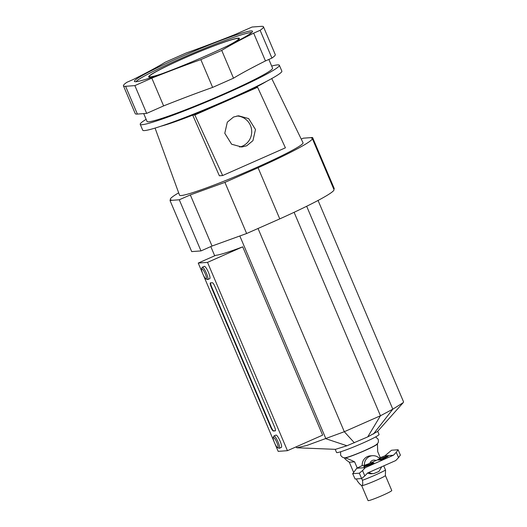<?xml version="1.0" encoding="UTF-8"?>
<svg xmlns="http://www.w3.org/2000/svg" width="527" height="527" viewBox="0 0 527 527"><rect width="100%" height="100%" fill="white"/><g stroke="black" fill="none" stroke-linecap="round" stroke-linejoin="round"><path stroke-width="0.79" d="M155.07 128.087L179.523 195.181A67.081 4.697 -23 0 0 255.536 167.935A67.081 4.697 -23 0 0 303.025 142.758L271.748 78.563M266.352 81.468A63.306 4.433 157 0 1 255.476 87.429L257.604 87.271L285.41 147.823L222.657 175.537L194.852 114.985L192.724 115.136A63.306 4.433 157 0 1 160.913 126.223M135.979 81.705A64.149 4.493 157 0 1 134.411 81.389A64.149 4.493 157 0 1 185.728 54.749A64.149 4.493 157 0 1 250.944 30.941A64.149 4.493 157 0 1 252.512 31.258A64.149 4.493 157 0 1 201.195 57.898A64.149 4.493 157 0 1 135.979 81.705A63.306 4.433 157 0 1 180.57 58.629A63.306 4.433 157 0 1 251.669 32.595M222.657 175.537L219.357 175.781L192.724 115.136A63.306 4.433 -23 0 0 218.85 104.386A63.306 4.433 -23 0 0 226.346 101.118A63.306 4.433 -23 0 0 233.613 97.87A63.306 4.433 -23 0 0 255.476 87.429M159.602 74.61A49.301 3.452 157 0 1 148.64 76.902A49.301 3.452 157 0 1 183.548 58.411A49.301 3.452 157 0 1 239.403 38.379A49.301 3.452 157 0 1 230.134 44.67M239.62 147.026A15.685 15.329 85.8 0 0 242.506 146.084A15.685 15.329 85.8 0 0 251.445 128.779A15.685 15.329 85.8 0 0 236.88 116.006M233.533 117.034L227.321 122.159L224.785 133.285L231.617 144.22L241.741 147.013L246.728 145.775L252.94 140.65L255.483 129.523L248.645 118.588L238.527 115.795L233.533 117.034M301.24 139.088L303.282 138.186L312.57 137.507L311.365 138.034A86.053 6.028 157 0 1 312.274 138.469A86.053 6.028 157 0 1 258.065 167.751L224.93 182.382L190.326 194.904L179.279 199.779L169.997 200.464L171.203 199.931A86.053 6.028 157 0 1 170.293 199.502A86.053 6.028 157 0 1 178.673 192.836M224.93 182.382L246.636 233.514L279.771 218.883L258.065 167.751M279.771 218.883A86.053 6.028 -23 0 0 333.98 189.601L312.274 138.469M333.683 188.903L334.276 188.64L312.57 137.507M179.279 199.779L200.985 250.918L191.703 251.603L169.997 200.464M200.985 250.918L212.032 246.043L190.326 194.904M212.032 246.043L246.636 233.514M233.613 97.87L257.604 87.271M194.852 114.985L218.85 104.386M201.834 268.691A5.599 1.126 -113.8 0 0 201.591 268.908A5.599 1.126 -113.8 0 0 202.987 274.29A5.599 1.126 -113.8 0 0 206.024 278.941A5.599 1.126 -113.8 0 0 206.202 278.974A5.599 1.126 -113.8 0 0 205.207 273.744A5.599 1.126 -113.8 0 0 201.834 268.691M201.591 268.908L202.111 267.479A6.726 1.35 66.2 0 1 202.309 267.242A6.726 1.35 66.2 0 1 202.401 267.215A6.726 1.35 66.2 0 1 206.353 273.065A6.726 1.35 66.2 0 1 207.737 279.541A6.726 1.35 66.2 0 1 207.645 279.56A6.726 1.35 66.2 0 1 207.427 279.521L206.024 278.941M273.46 437.423A5.599 1.126 -113.8 0 0 273.217 437.647A5.599 1.126 -113.8 0 0 274.613 443.023A5.599 1.126 -113.8 0 0 277.643 447.68A5.599 1.126 -113.8 0 0 277.828 447.713A5.599 1.126 -113.8 0 0 276.833 442.482A5.599 1.126 -113.8 0 0 273.46 437.423M273.217 437.647L273.737 436.218A6.726 1.35 66.2 0 1 273.928 435.974A6.726 1.35 66.2 0 1 274.027 435.954A6.726 1.35 66.2 0 1 277.979 441.797A6.726 1.35 66.2 0 1 279.363 448.273A6.726 1.35 66.2 0 1 279.264 448.299A6.726 1.35 66.2 0 1 279.053 448.253L277.643 447.68M209.654 278.678A6.726 1.35 -113.8 0 0 209.746 278.651A6.726 1.35 -113.8 0 0 208.363 272.176A6.726 1.35 -113.8 0 0 204.41 266.326A6.726 1.35 -113.8 0 0 204.311 266.352A6.726 1.35 -113.8 0 0 204.232 266.405M281.273 447.41A6.726 1.35 -113.8 0 0 281.372 447.39A6.726 1.35 -113.8 0 0 279.989 440.915A6.726 1.35 -113.8 0 0 276.036 435.065A6.726 1.35 -113.8 0 0 275.937 435.091A6.726 1.35 -113.8 0 0 275.858 435.144M335.205 449.327L336.555 452.509A23.083 1.614 -23 0 0 362.708 443.128A23.083 1.614 -23 0 0 379.051 434.472L377.701 431.29M294.099 212.309L380.454 415.757L367.721 436.909L346.944 445.763L335.482 449.34L296.885 447.779L306.786 445.48L344.309 431.718L380.454 415.757L392.806 409.183L403.201 402.654L403.55 401.851L318.058 200.451M275.239 430.882A4.479 0.902 -113.8 0 0 275.305 430.862A4.479 0.902 -113.8 0 0 274.442 426.692L215.049 286.767A4.479 0.902 -113.8 0 0 212.348 282.722L210.444 282.861A4.479 0.902 -113.8 0 0 210.385 282.874A4.479 0.902 -113.8 0 0 211.241 287.044L270.634 426.975A4.479 0.902 -113.8 0 0 273.335 431.02L275.357 430.829M202.48 273.065L198.238 263.059L207.519 262.374L287.452 450.684L278.164 451.362L274.83 443.51M274.106 441.797L203.205 274.771M207.519 262.374L242.716 246.834L322.643 435.137L287.452 450.684M242.716 246.834A58.378 4.091 157 0 1 215.806 255.299L198.238 263.059M367.721 436.909L377.516 431.494L403.201 402.654M258.039 228.481L344.309 431.718L354.375 442.805M295.858 446.968L296.885 447.779M210.662 282.847A4.479 0.902 -113.8 0 0 211.643 286.866L271.036 426.798A4.479 0.902 -113.8 0 0 273.737 430.842L275.43 430.717M271.662 66.059A75.578 5.296 157 0 1 277.518 64.893A75.578 5.296 157 0 1 279.363 65.276L281.853 71.138A75.578 5.296 157 0 1 221.393 102.521A75.578 5.296 157 0 1 144.563 130.571A75.578 5.296 157 0 1 142.718 130.195L140.228 124.332A75.578 5.296 157 0 1 146.137 119.339M279.363 65.276A75.578 5.296 157 0 1 218.903 96.658A75.578 5.296 157 0 1 142.073 124.708A75.578 5.296 157 0 1 140.228 124.332M268.849 59.432L272.558 68.161A68.181 4.776 157 0 1 218.013 96.474A68.181 4.776 157 0 1 148.7 121.783A68.181 4.776 157 0 1 147.033 121.441L143.706 113.608M251.221 68.24A68.181 4.776 -23 0 0 256.102 65.684A150.142 10.52 -23 0 0 251.221 68.24A150.142 10.52 -23 0 0 233.514 78.18L221.722 50.401A150.142 10.52 157 0 1 253.665 33.155L260.127 30.302A87.396 6.12 -23 0 0 263.467 26.785A87.396 6.12 -23 0 0 261.333 26.35L252.051 27.035L235.101 34.518A150.142 10.52 157 0 1 186.077 53.023L165.195 62.245A150.142 10.52 157 0 1 133.252 79.491L126.796 82.344A87.396 6.12 -23 0 0 123.45 85.861A87.396 6.12 -23 0 0 125.591 86.296L134.872 85.611L151.822 78.128A150.142 10.52 157 0 1 200.84 59.623L221.722 50.401M176.347 100.907A68.181 4.776 -23 0 0 183.383 98.193A150.142 10.52 -23 0 0 176.347 100.907A150.142 10.52 -23 0 0 163.614 105.907L151.822 78.128M253.665 33.155L265.456 60.934L271.919 58.082L260.127 30.302M265.456 60.934A150.142 10.52 -23 0 0 256.102 65.684M200.84 59.623L212.631 87.403L233.514 78.18M212.631 87.403A150.142 10.52 -23 0 0 183.383 98.193M134.872 85.611L146.664 113.391L163.614 105.907M123.45 85.861L135.241 113.641A87.396 6.12 -23 0 0 137.382 114.076L146.664 113.391M271.919 58.082A87.396 6.12 -23 0 0 275.259 54.564L263.467 26.785M379.012 459.136L379.723 458.628C377.767 456.534 375.362 455.559 372.503 455.703L370.323 455.862A8.966 8.761 85.8 0 0 362.253 465.539M368.544 463.839L364.434 465.321L362.385 465.473L356.779 468.259L365.349 467.627L362.543 470.558L364.809 475.907L367.622 472.982L395.737 460.565L398.544 457.634L396.278 452.285L393.465 455.216L365.349 467.627M361.693 478.529L362.444 480.288A17.925 1.258 157 0 0 385.533 470.091L385.389 475.558A12.885 0.902 157 0 1 374.704 481.006A12.885 0.902 157 0 1 361.977 485.63A12.885 0.902 157 0 1 361.713 485.604L361.977 485.63C360.778 485.229 359.164 483.582 357.148 480.677L356.404 478.931M385.395 475.519L391.765 490.518A12.885 0.902 157 0 1 381.456 495.867A12.885 0.902 157 0 1 368.353 500.65A12.885 0.902 157 0 1 368.044 500.584L361.674 485.591M379.216 458.108L384.894 455.848L393.465 455.216M378.017 459.636L370.409 463.035M378.188 460.031L381.996 459.755L388.122 456.349L387.905 455.835L377.971 459.518L378.188 460.031M364.025 466.988L373.966 463.299L373.748 462.785L369.934 463.068L363.808 466.474L364.025 466.988M353.551 472.212L349.315 462.225C345.442 459.537 343.966 458.128 344.882 457.989A17.925 1.258 157 0 1 344.447 457.904A17.925 1.258 157 0 1 344.513 457.706M344.447 457.904L344.632 458.345L344.882 457.989C346.008 457.976 349.249 459.254 354.612 461.836L357.24 468.029M362.444 480.288C362.932 483.299 362.78 485.084 361.977 485.63M385.533 470.091L383.742 465.861M380.27 457.686L377.701 451.639L377.451 443.892A17.925 1.258 157 0 1 363.11 451.336A17.925 1.258 157 0 1 344.882 457.989M349.315 462.225L354.612 461.836M367.563 473.042A8.966 8.761 85.8 0 0 371.634 473.74L373.821 473.582A8.966 8.761 85.8 0 1 368.86 472.436M356.779 468.259L352.754 473.681L359.348 473.193L362.543 470.558M355.126 479.023L352.655 473.641L355.126 479.023L361.621 478.542L359.348 473.193M396.278 452.285L398.135 449.794L400.408 455.15M384.894 455.848L391.548 450.236L398.043 449.755M400.309 455.104L398.544 457.634M364.809 475.907L361.621 478.542M377.971 459.518L381.779 459.241L381.996 459.755M381.779 459.241L387.905 455.835M363.808 466.474L373.748 462.785M384.486 465.618L385.23 465.203M375.244 469.616L376.423 469.096M161.914 73.76A48.576 3.406 157 0 1 149.306 76.619A48.576 3.406 157 0 1 183.699 58.398A48.576 3.406 157 0 1 238.731 38.662A48.576 3.406 157 0 1 227.914 45.744M306.668 206.268L392.806 409.183L373.406 434.077M346.944 445.763L325.884 438.734L239.825 235.984M273.737 430.842L273.335 431.02M271.036 426.798L270.634 426.975M211.643 286.866L211.241 287.044M125.591 86.296L137.382 114.076M372.503 455.703A8.966 8.761 85.8 0 0 364.434 465.321M376.034 460.545A4.479 4.381 85.8 0 0 369.987 463.062M170.59 200.201L170.293 199.502M202.309 267.242L204.311 266.352M273.928 435.974L275.937 435.091M210.8 246.583L214.706 255.786M279.363 448.273L281.372 447.39M207.737 279.541L209.746 278.651M340.686 451.758L340.607 455.163C342.135 457.528 343.979 458.312 346.127 457.528C347.629 457.383 356.397 454.234 364.48 450.631C374.539 445.994 376.357 445.038 377.701 443.26C378.419 442.7 378.57 441.356 378.149 439.228L375.639 436.916M381.785 466.724L378.92 471.467L373.821 473.582M238.962 39.202L238.731 38.662M149.536 77.166L149.306 76.619"/></g></svg>

